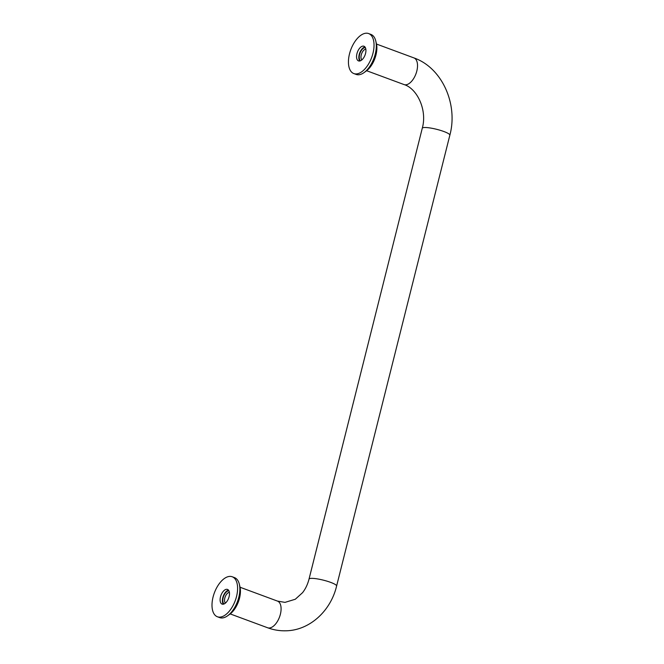 <?xml version="1.0" encoding="UTF-8"?>
<svg xmlns="http://www.w3.org/2000/svg" width="664" height="664" viewBox="0 0 664 664"><rect width="100%" height="100%" fill="white"/><g stroke="black" fill="none" stroke-linecap="round" stroke-linejoin="round"><path stroke-width="1" d="M360.502 60.773A7.113 3.71 110.3 0 1 359.979 53.253A7.113 3.71 110.3 0 1 365.217 47.617A7.113 3.71 110.3 0 1 365.366 47.625M224.058 603.966A7.113 3.71 110.3 0 1 223.544 596.446A7.113 3.71 110.3 0 1 228.781 590.811A7.113 3.71 110.3 0 1 228.931 590.811M225.42 603.095A5.876 3.071 110.3 0 1 225.179 596.903A5.876 3.071 110.3 0 1 229.395 592.354M361.863 59.901A5.876 3.071 110.3 0 1 361.614 53.709A5.876 3.071 110.3 0 1 365.831 49.161M363.117 46.098A7.819 4.084 110.3 0 1 363.955 46.239A7.819 4.084 110.3 0 1 365.324 54.232A7.819 4.084 110.3 0 1 359.365 61.038A7.819 4.084 110.3 0 1 358.527 60.905A7.819 4.084 110.3 0 1 357.149 52.912A7.819 4.084 110.3 0 1 363.117 46.098M368.636 33.565L370.91 34.412A21.331 11.139 110.3 0 1 375.766 40.969A21.331 11.139 110.3 0 1 364.063 72.592A21.331 11.139 110.3 0 1 358.394 74.783A21.331 11.139 110.3 0 1 356.111 74.409L353.837 73.571A21.331 11.139 110.3 0 1 350.086 51.775A21.331 11.139 110.3 0 1 366.354 33.2A21.331 11.139 110.3 0 1 368.636 33.565A21.331 11.139 110.3 0 1 372.388 55.369A21.331 11.139 110.3 0 1 356.12 73.936A21.331 11.139 110.3 0 1 353.837 73.571M375.766 40.969L376.405 43.6A18.484 9.653 110.3 0 1 366.262 71.006L364.063 72.592M359.78 60.997A7.819 4.084 110.3 0 1 359.68 52.995A7.819 4.084 110.3 0 1 364.968 46.986M226.673 589.292A7.819 4.084 110.3 0 1 227.511 589.424A7.819 4.084 110.3 0 1 228.889 597.417A7.819 4.084 110.3 0 1 222.921 604.232A7.819 4.084 110.3 0 1 222.083 604.099A7.819 4.084 110.3 0 1 220.705 596.106A7.819 4.084 110.3 0 1 226.673 589.292M232.201 576.759L234.475 577.605A21.331 11.139 110.3 0 1 239.322 584.162A21.331 11.139 110.3 0 1 227.619 615.777A21.331 11.139 110.3 0 1 221.959 617.976A21.331 11.139 110.3 0 1 219.668 617.603L217.394 616.765A21.331 11.139 110.3 0 1 213.65 594.961A21.331 11.139 110.3 0 1 229.918 576.394A21.331 11.139 110.3 0 1 232.201 576.759A21.331 11.139 110.3 0 1 235.952 598.554A21.331 11.139 110.3 0 1 219.684 617.13A21.331 11.139 110.3 0 1 217.394 616.765M239.322 584.162L239.961 586.793A18.484 9.653 110.3 0 1 229.819 614.2L227.619 615.777M223.345 604.182A7.819 4.084 110.3 0 1 223.245 596.189A7.819 4.084 110.3 0 1 228.524 590.18M336.606 586.03C330.738 611.029 309.482 630.551 285.703 630.8C279.511 630.941 273.485 629.928 267.625 627.762A14.218 7.428 110.3 0 0 269.144 628.011A14.218 7.428 110.3 0 0 279.992 615.628A14.218 7.428 110.3 0 0 277.486 601.094L284.997 602.372L295.306 599.243L302.552 592.686C305.506 588.91 307.664 584.378 309.026 579.099A14.218 2.473 14.1 0 1 311.441 578.361A14.218 2.473 14.1 0 1 330.639 582.369A14.218 2.473 14.1 0 1 336.606 586.03L449.852 135.182A14.218 2.473 -165.9 0 0 443.884 131.522A14.218 2.473 -165.9 0 0 424.686 127.505A14.218 2.473 -165.9 0 0 422.271 128.252C427.491 109.933 416.959 88.353 404.061 84.577L366.636 70.724M449.852 135.182C458.26 104.265 442.099 67.695 413.929 57.909A14.218 7.428 110.3 0 1 416.428 72.434A14.218 7.428 110.3 0 1 405.588 84.818A14.218 7.428 110.3 0 1 404.061 84.577M277.486 601.094L240.069 587.25M309.026 579.099L422.271 128.252M267.625 627.762L230.201 613.918M413.929 57.909L376.505 44.056"/></g></svg>
